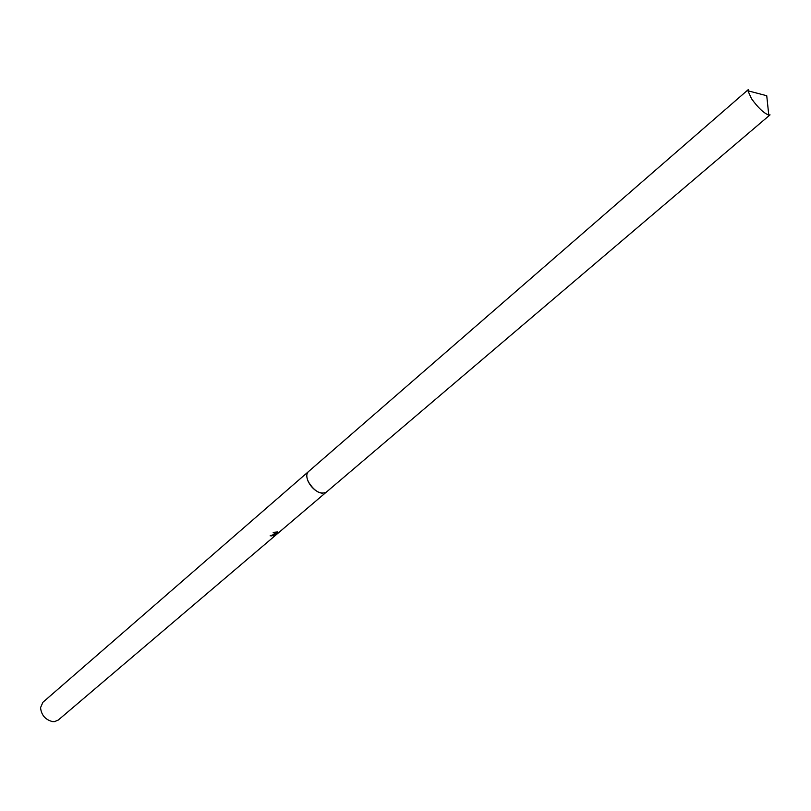 <?xml version="1.0" encoding="UTF-8"?>
<svg xmlns="http://www.w3.org/2000/svg" width="811" height="811" viewBox="0 0 811 811"><rect width="100%" height="100%" fill="white"/><g stroke="black" fill="none" stroke-linecap="round" stroke-linejoin="round"><path stroke-width="1.22" d="M274.534 534.297L275.527 534.327L273.195 532.381L277.869 531.925L275.872 534.388L278.467 532.584L273.317 536.476L274.402 535.047L270.114 535.828L274.534 534.297M308.21 471.83L42.912 702.265L40.55 707.648C41.32 715.079 45.315 719.732 52.543 721.608L54.459 721.628L58.22 720.087L325.931 492.459M270.854 535.341L271.178 536.051M274.361 534.976L275.264 534.287M274.868 534.621L275.203 535.361M273.5 532.31L275.527 534.327M275.872 534.388L275.558 533.668L277.038 531.894M307.237 478.885C309.295 484.927 313.158 489.418 318.824 492.358M308.21 481.481C311.992 488.475 316.807 492.429 322.646 493.352M751.493 98.668C757.991 107.691 763.759 113.165 768.777 115.081L770.044 114.858L326.144 492.297C320.051 494.659 314.07 491.06 308.2 481.491C306.264 477 306.335 473.715 308.403 471.657L748.32 89.575L747.914 90.791L751.493 98.668M274.402 535.047L274.088 534.348M747.914 90.791L766.74 95.718L768.777 115.081"/></g></svg>
